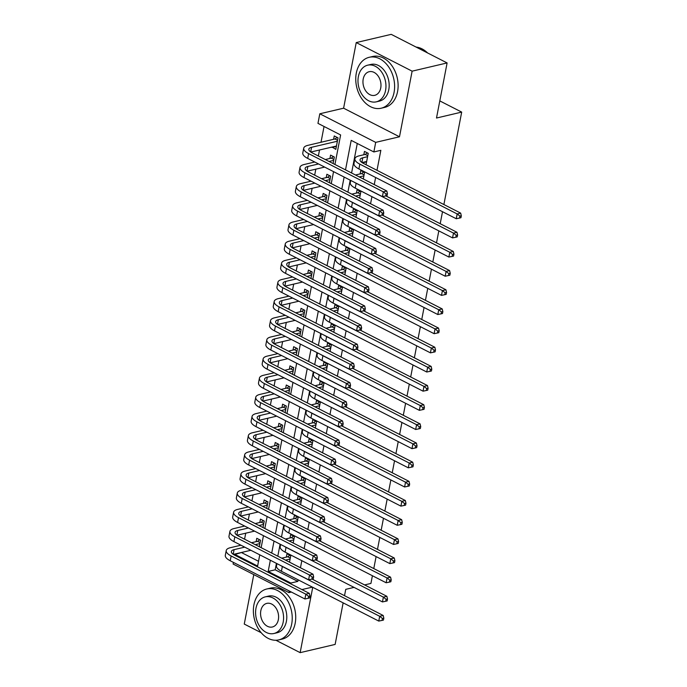 <?xml version="1.0" encoding="UTF-8"?>
<svg xmlns="http://www.w3.org/2000/svg" width="687" height="687" viewBox="0 0 687 687"><rect width="100%" height="100%" fill="white"/><g stroke="black" fill="none" stroke-linecap="round" stroke-linejoin="round"><path stroke-width="1.03" d="M334.938 164.476L340.623 134.953L317.961 123.368L319.807 113.784L375.695 142.372L373.857 151.956L351.194 140.363L345.509 169.887M343.603 108.194L399.49 136.782L412.123 71.165L447.108 62.938L391.221 34.35L356.235 42.577L343.603 108.194L319.807 113.784M253.786 574.607L244.263 624.062L261.197 632.727M289.304 590.992L288.995 592.623L233.108 564.027L233.417 562.404M234.799 555.233L234.954 554.452L257.608 566.045L259.763 554.83M242.039 552.348L234.954 554.452M324.049 126.477L321.009 142.261M319.515 149.998L318.364 156.001M315.822 169.157L314.672 175.159M312.138 188.324L310.979 194.318M308.446 207.483L307.295 213.477M304.762 226.641L303.602 232.635M301.069 245.8L299.91 251.794M297.377 264.959L296.226 270.953M293.692 284.117L292.533 290.112M290 303.276L288.849 309.27M286.307 322.435L285.157 328.429M282.623 341.594L281.464 347.588M278.931 360.752L277.78 366.755M275.238 379.911L274.087 385.914M271.554 399.07L270.395 405.072M267.861 418.228L266.711 424.231M264.177 437.396L263.018 443.39M260.485 456.554L259.325 462.549M256.792 475.713L255.641 481.707M253.108 494.872L251.949 500.866M249.415 514.031L248.256 520.025M245.723 533.189L244.572 539.183M412.123 71.165L356.235 42.577M275.916 640.258L300.15 652.65L312.731 587.299M343.139 602.86L335.136 644.423L300.15 652.65M366.042 164.717L368.241 153.33L364.462 151.398L363.818 154.747M363.303 178.989L364.548 172.489L360.769 170.556L360.125 173.914M359.61 198.148L360.864 191.647L357.085 189.715L356.441 193.073M355.918 217.307L357.171 210.806L353.393 208.874L352.749 212.231M352.233 236.465L353.479 229.965L349.709 228.032L349.056 231.39M348.541 255.624L349.795 249.123L346.016 247.191L345.372 250.549M344.848 274.783L346.102 268.282L342.324 266.358L341.679 269.708M341.164 293.942L342.409 287.449L338.639 285.517L337.987 288.866M337.472 313.1L338.725 306.608L334.947 304.676L334.303 308.025M333.779 332.259L335.033 325.767L331.254 323.835L330.61 327.184M330.095 351.418L331.34 344.926L327.57 342.993L326.926 346.342M326.402 370.576L327.656 364.084L323.878 362.152L323.233 365.501M322.71 389.735L323.963 383.243L320.185 381.311L319.541 384.66M319.026 408.894L320.279 402.402L316.501 400.469L315.857 403.827M315.333 428.061L316.587 421.56L312.808 419.628L312.164 422.986M311.649 447.22L312.894 440.719L309.124 438.787L308.472 442.145M307.956 466.379L309.21 459.878L305.432 457.946L304.788 461.303M304.264 485.537L305.517 479.037L301.739 477.104L301.095 480.462M300.58 504.696L301.825 498.195L298.055 496.263L297.402 499.621M296.887 523.855L298.141 517.354L294.362 515.43L293.718 518.779M293.194 543.013L294.448 536.521L290.67 534.589L290.026 537.938M259.3 546.723L260.553 540.222L256.775 538.29L256.131 541.648M262.984 527.556L264.237 521.064L260.459 519.132L259.815 522.481M266.676 508.397L267.93 501.905L264.151 499.973L263.507 503.322M270.369 489.238L271.614 482.746L267.844 480.814L267.2 484.163M274.053 470.08L275.307 463.588L271.528 461.655L270.884 465.005M277.746 450.921L278.999 444.429L275.221 442.497L274.577 445.846M281.438 431.762L282.683 425.27L278.913 423.338L278.261 426.687M285.122 412.604L286.376 406.111L282.597 404.179L281.953 407.528M288.815 393.445L290.069 386.944L286.29 385.012L285.646 388.37M292.507 374.286L293.753 367.785L289.983 365.853L289.33 369.211M296.191 355.127L297.445 348.627L293.667 346.695L293.023 350.052M299.884 335.969L301.138 329.468L297.359 327.536L296.715 330.894M303.568 316.81L304.822 310.309L301.043 308.377L300.399 311.735M307.261 297.651L308.515 291.151L304.736 289.218L304.092 292.576M310.953 278.484L312.199 271.992L308.429 270.06L307.785 273.409M314.637 259.325L315.891 252.833L312.113 250.901L311.469 254.25M318.33 240.167L319.584 233.674L315.805 231.742L315.161 235.091M322.023 221.008L323.268 214.516L319.498 212.584L318.845 215.933M325.707 201.849L326.96 195.357L323.182 193.425L322.538 196.774M329.399 182.69L330.653 176.198L326.875 174.266L326.231 177.615M333.092 163.532L334.337 157.031L330.567 155.107L329.915 158.457M241.944 552.803L258.527 561.288M332.113 147.044L335.814 149.371L338.03 137.872L334.251 135.94L333.607 139.298M276.423 563.349L275.178 569.806L297.84 581.4L298.141 579.837M300.459 567.771L301.825 560.678M304.152 548.612L305.517 541.519M307.836 529.454L309.202 522.36M311.529 510.295L312.894 503.202M315.221 491.136L316.587 484.043M318.905 471.978L320.271 464.876M322.598 452.819L323.963 445.717M326.282 433.66L327.656 426.558M329.975 414.501L331.34 407.4M333.667 395.343L335.033 388.241M337.351 376.184L338.725 369.082M341.044 357.025L342.409 349.923M344.737 337.867L346.102 330.765M348.421 318.699L349.786 311.606M352.113 299.541L353.479 292.447M355.806 280.382L357.171 273.289M359.49 261.223L360.855 254.13M363.183 242.064L364.548 234.971M366.867 222.906L368.241 215.804M370.559 203.747L371.925 196.645M374.252 184.588L375.617 177.486M377 170.324L380.847 150.307L373.857 151.956M357.274 143.471L351.589 172.995M350.215 180.166L347.905 192.154M346.523 199.324L344.213 211.313M342.83 218.483L340.52 230.471M339.146 237.642L336.836 249.639M335.454 256.801L333.143 268.797M331.761 275.959L329.451 287.956M328.077 295.118L325.767 307.115M324.384 314.277L322.074 326.273M320.692 333.435L318.39 345.432M317.008 352.603L314.698 364.591M313.315 371.761L311.005 383.75M309.631 390.92L307.321 402.908M305.938 410.079L303.628 422.067M302.246 429.238L299.936 441.226M298.562 448.396L296.252 460.384M294.869 467.555L292.559 479.543M291.176 486.714L288.866 498.71M287.492 505.872L285.182 517.869M283.8 525.031L281.49 537.028M280.107 544.19L277.806 556.187M289.51 562.172L290.756 555.68L286.986 553.748L286.342 557.097M447.108 62.938L436.503 118.027L461.69 112.101L439.8 100.903M461.69 112.101L443.888 204.537M442.514 211.708L440.204 223.704M438.821 230.866L436.511 242.863M435.129 250.025L432.819 262.022M431.445 269.184L429.135 281.181M427.752 288.342L425.442 300.339M424.059 307.501L421.758 319.498M420.375 326.668L418.065 338.657M416.683 345.827L414.373 357.815M412.999 364.986L410.689 376.974M409.306 384.145L406.996 396.133M405.613 403.303L403.303 415.292M401.929 422.462L399.619 434.45M398.237 441.621L395.927 453.609M394.544 460.779L392.234 472.776M390.86 479.938L388.55 491.935M387.167 499.097L384.857 511.094M383.475 518.256L381.165 530.252M379.791 537.414L377.481 549.411M376.098 556.573L373.788 568.57M372.406 575.74L370.928 583.426L364.599 584.912M399.49 136.782L375.695 142.372M297.84 581.4L290.841 583.04L290.687 583.821M312.379 587.127L301.937 589.575M291.391 592.057L288.995 592.623M354.045 587.394L345.741 589.343L344.522 595.689M261.146 547.668L263.456 535.671M264.839 528.509L267.149 516.512M268.523 509.35L270.833 497.354M272.215 490.183L274.525 478.195M275.908 471.024L278.218 459.036M279.592 451.866L281.902 439.878M283.284 432.707L285.594 420.719M286.977 413.548L289.287 401.56M290.661 394.39L292.971 382.401M294.354 375.231L296.664 363.243M298.046 356.072L300.348 344.075M301.73 336.913L304.04 324.917M305.423 317.755L307.733 305.758M309.107 298.596L311.417 286.599M312.8 279.437L315.11 267.441M316.492 260.27L318.802 248.282M320.176 241.111L322.486 229.123M323.869 221.953L326.179 209.964M327.562 202.794L329.872 190.806M331.246 183.635L333.556 171.647M270.343 560.24L268.179 571.447L290.841 583.04M344.127 177.057L341.825 189.045M340.443 196.216L338.133 208.204M336.75 215.375L334.44 227.363M333.066 234.533L330.756 246.521M329.374 253.692L327.064 265.68M325.681 272.851L323.371 284.839M321.997 292.009L319.687 304.006M318.304 311.168L315.994 323.165M314.612 330.327L312.302 342.324M310.928 349.485L308.618 361.482M307.235 368.644L304.925 380.641M303.542 387.803L301.241 399.8M299.858 406.97L297.548 418.958M296.166 426.129L293.856 438.117M292.482 445.288L290.172 457.276M288.789 464.446L286.479 476.434M285.096 483.605L282.786 495.593M281.412 502.764L279.102 514.752M277.72 521.922L275.41 533.911M274.027 541.081L271.717 553.078M275.178 569.806L268.179 571.447M336.381 146.417L332.036 147.439M366.592 161.874L362.453 162.845M290.112 559.029L285.491 560.12M281.713 558.188L287.741 556.771L289.897 555.233M312.078 579.089L383.191 615.475L383.827 618.163L382.427 618.489L382.058 620.404L383.458 620.078L383.827 618.163M382.058 620.404L378.769 621.082L281.421 571.283A15.689 5.659 -169.1 0 1 276.509 565.848L276.938 563.615M378.769 621.082L379.696 616.299L282.34 566.492A15.689 5.659 -169.1 0 1 280.571 565.478M382.427 618.489L379.696 616.299L383.191 615.475M290.3 558.076L287.741 556.771M308.205 598.291L309.605 597.965L309.974 596.05L308.575 596.376L308.205 598.291L304.916 598.978L305.835 594.186L231.141 555.972A15.689 5.659 -169.1 0 1 226.229 550.545A15.689 5.659 -169.1 0 1 230.308 547.711L240.957 545.212M251.502 542.73L257.539 541.313L259.686 539.784M250.858 550.278L233.34 554.392M259.901 543.572L255.281 544.662M244.735 547.144L234.087 549.643A10.46 3.77 10.9 0 0 231.364 551.532A10.46 3.77 10.9 0 0 234.636 555.156L309.33 593.362L309.974 596.05M304.916 598.978L230.222 560.764A15.689 5.659 -169.1 0 1 225.31 555.328L226.229 550.545M308.575 596.376L305.835 594.186L309.33 593.362M260.09 542.618L257.539 541.313M253.924 604.775A26.149 18.996 -103.2 0 0 259.574 630.64A26.149 18.996 -103.2 0 0 278.785 639.889A26.149 18.996 -103.2 0 0 291.683 624.097A26.149 18.996 -103.2 0 0 286.032 598.231A26.149 18.996 -103.2 0 0 266.822 588.982A26.149 18.996 -103.2 0 0 253.924 604.775M278.785 639.889L282.28 639.065A26.149 18.996 -103.2 0 0 295.178 623.272A26.149 18.996 -103.2 0 0 289.528 597.407A26.149 18.996 -103.2 0 0 270.317 588.158L266.822 588.982M265.276 596.866L268.497 596.11A18.824 13.68 76.8 0 1 282.331 602.765A18.824 13.68 76.8 0 1 286.393 621.392A18.824 13.68 76.8 0 1 277.11 632.761L273.89 633.517A18.824 13.68 -103.2 0 0 283.181 622.147A18.824 13.68 -103.2 0 0 279.111 603.521A18.824 13.68 -103.2 0 0 265.276 596.866A18.824 13.68 -103.2 0 0 255.985 608.235A18.824 13.68 -103.2 0 0 260.055 626.853A18.824 13.68 -103.2 0 0 273.89 633.517M278.347 619.674A12.134 8.811 -103.2 0 0 275.719 607.669A12.134 8.811 -103.2 0 0 266.805 603.384A12.134 8.811 -103.2 0 0 260.82 610.709A12.134 8.811 -103.2 0 0 263.447 622.705A12.134 8.811 -103.2 0 0 272.361 626.999A12.134 8.811 -103.2 0 0 278.347 619.674M356.304 73.105A26.149 18.996 -103.2 0 0 361.955 98.962A26.149 18.996 -103.2 0 0 381.165 108.22A26.149 18.996 -103.2 0 0 394.063 92.419A26.149 18.996 -103.2 0 0 388.413 66.562A26.149 18.996 -103.2 0 0 369.202 57.304A26.149 18.996 -103.2 0 0 356.304 73.105M381.165 108.22L384.668 107.395A26.149 18.996 -103.2 0 0 397.567 91.594A26.149 18.996 -103.2 0 0 391.916 65.737A26.149 18.996 -103.2 0 0 372.697 56.48L369.202 57.304M367.657 65.188L370.877 64.432A18.824 13.68 76.8 0 1 384.711 71.096A18.824 13.68 76.8 0 1 388.782 89.714A18.824 13.68 76.8 0 1 379.49 101.092L376.278 101.848A18.824 13.68 -103.2 0 0 385.562 90.469A18.824 13.68 -103.2 0 0 381.491 71.852A18.824 13.68 -103.2 0 0 367.657 65.188A18.824 13.68 -103.2 0 0 358.374 76.566A18.824 13.68 -103.2 0 0 362.444 95.184A18.824 13.68 -103.2 0 0 376.278 101.848M380.727 87.996A12.134 8.811 -103.2 0 0 378.108 75.999A12.134 8.811 -103.2 0 0 369.194 71.706A12.134 8.811 -103.2 0 0 363.208 79.039A12.134 8.811 -103.2 0 0 365.827 91.036A12.134 8.811 -103.2 0 0 374.741 95.33A12.134 8.811 -103.2 0 0 380.727 87.996M427.58 52.951A26.149 18.996 -103.2 0 0 416.099 47.077M293.804 539.87L289.175 540.961M285.406 539.029L291.434 537.612L293.589 536.075M315.762 559.931L386.884 596.316L387.52 599.004L386.12 599.33L385.75 601.245L387.15 600.919L387.52 599.004M385.75 601.245L382.461 601.924L285.114 552.125A15.689 5.659 -169.1 0 1 280.202 546.689L280.631 544.456M382.461 601.924L383.38 597.132L286.032 547.333A15.689 5.659 -169.1 0 1 284.263 546.32M386.12 599.33L383.38 597.132L386.884 596.316M293.984 538.917L291.434 537.612M297.497 520.712L292.868 521.802M289.09 519.87L295.127 518.445L297.273 516.916M319.455 540.772L390.568 577.157L391.212 579.845L389.812 580.172L389.443 582.087L390.843 581.76L391.212 579.845M389.443 582.087L386.154 582.765L288.798 532.966A15.689 5.659 -169.1 0 1 283.886 527.53L284.315 525.297M386.154 582.765L387.073 577.973L289.725 528.174A15.689 5.659 -169.1 0 1 287.956 527.161M389.812 580.172L387.073 577.973L390.568 577.157M297.677 519.75L295.127 518.445M301.181 501.553L296.561 502.635M292.782 500.703L298.811 499.286L300.966 497.757M323.148 521.613L394.261 557.999L394.896 560.686L393.496 561.013L393.127 562.928L394.527 562.601L394.896 560.686M393.127 562.928L389.838 563.606L292.49 513.807A15.689 5.659 -169.1 0 1 287.578 508.371L288.008 506.139M389.838 563.606L390.766 558.814L293.409 509.015A15.689 5.659 -169.1 0 1 291.64 508.002M393.496 561.013L390.766 558.814L394.261 557.999M301.37 500.591L298.811 499.286M304.873 482.394L300.245 483.476M296.466 481.544L302.503 480.127L304.65 478.599M326.832 502.455L397.953 538.831L398.589 541.528L397.189 541.854L396.82 543.769L398.22 543.443L398.589 541.528M396.82 543.769L393.531 544.447L296.174 494.649A15.689 5.659 -169.1 0 1 291.271 489.213L291.7 486.98M393.531 544.447L394.45 539.656L297.102 489.857A15.689 5.659 -169.1 0 1 295.333 488.835M397.189 541.854L394.45 539.656L397.953 538.831M305.054 481.432L302.503 480.127M311.889 579.132L313.289 578.806L313.658 576.891L312.259 577.217L311.889 579.132L308.6 579.811L309.528 575.028L234.834 536.813A15.689 5.659 -169.1 0 1 229.922 531.377A15.689 5.659 -169.1 0 1 234.001 528.552L244.649 526.053M255.195 523.571L261.223 522.154L263.379 520.626M254.551 531.12L237.032 535.233M263.593 524.413L258.965 525.503M248.419 527.985L237.771 530.484A10.46 3.77 10.9 0 0 235.057 532.373A10.46 3.77 10.9 0 0 238.329 535.989L313.023 574.203L313.658 576.891M308.6 579.811L233.906 541.605A15.689 5.659 -169.1 0 1 228.994 536.169L229.922 531.377M312.259 577.217L309.528 575.028L313.023 574.203M263.774 523.46L261.223 522.154M315.582 559.974L316.982 559.647L317.351 557.732L315.951 558.059L315.582 559.974L312.293 560.652L313.212 555.869L238.518 517.654A15.689 5.659 -169.1 0 1 233.606 512.219A15.689 5.659 -169.1 0 1 237.685 509.393L248.333 506.894M258.879 504.413L264.916 502.996L267.063 501.458M258.235 511.952L240.716 516.074M267.286 505.254L262.657 506.345M252.112 508.827L241.463 511.326A10.46 3.77 10.9 0 0 238.741 513.215A10.46 3.77 10.9 0 0 242.022 516.83L316.716 555.044L317.351 557.732M312.293 560.652L237.599 522.446A15.689 5.659 -169.1 0 1 232.687 517.01L233.606 512.219M315.951 558.059L313.212 555.869L316.716 555.044M267.466 504.301L264.916 502.996M319.275 540.815L320.674 540.489L321.044 538.574L319.644 538.9L319.275 540.815L315.986 541.493L316.905 536.71L242.21 498.496A15.689 5.659 -169.1 0 1 237.298 493.06A15.689 5.659 -169.1 0 1 241.377 490.235L252.026 487.736M262.571 485.254L268.6 483.837L270.755 482.3M261.927 492.794L244.409 496.916M270.97 486.095L266.35 487.186M255.804 489.659L245.156 492.167A10.46 3.77 10.9 0 0 242.434 494.047A10.46 3.77 10.9 0 0 245.706 497.671L320.4 535.886L321.044 538.574M315.986 541.493L241.292 503.288A15.689 5.659 -169.1 0 1 236.38 497.852L237.298 493.06M319.644 538.9L316.905 536.71L320.4 535.886M271.159 485.142L268.6 483.837M322.959 521.656L324.358 521.33L324.728 519.415L323.328 519.741L322.959 521.656L319.67 522.335L320.597 517.543L245.903 479.337A15.689 5.659 -169.1 0 1 240.991 473.901A15.689 5.659 -169.1 0 1 245.07 471.076L255.71 468.568M266.264 466.095L272.292 464.678L274.448 463.141M265.611 473.635L248.093 477.757M274.663 466.937L270.034 468.027M259.488 470.501L248.84 473.008A10.46 3.77 10.9 0 0 246.126 474.889A10.46 3.77 10.9 0 0 249.398 478.513L324.092 516.727L324.728 519.415M319.67 522.335L244.976 484.129A15.689 5.659 -169.1 0 1 240.064 478.693L240.991 473.901M323.328 519.741L320.597 517.543L324.092 516.727M274.843 465.984L272.292 464.678M308.557 463.236L303.937 464.318M300.159 462.385L306.196 460.968L308.343 459.44M330.524 483.296L401.637 519.673L402.281 522.36L400.882 522.695L400.512 524.61L401.912 524.284L402.281 522.36M400.512 524.61L397.223 525.289L299.867 475.49A15.689 5.659 -169.1 0 1 294.955 470.054L295.384 467.821M397.223 525.289L398.142 520.497L300.794 470.698A15.689 5.659 -169.1 0 1 299.017 469.676M400.882 522.695L398.142 520.497L401.637 519.673M308.746 462.274L306.196 460.968M326.651 502.498L328.051 502.171L328.42 500.256L327.021 500.583L326.651 502.498L323.362 503.176L324.281 498.384L249.587 460.178A15.689 5.659 -169.1 0 1 244.675 454.742A15.689 5.659 -169.1 0 1 248.754 451.917L259.403 449.41M269.948 446.936L275.985 445.519L278.132 443.982M269.304 454.476L251.785 458.598M278.355 447.778L273.727 448.869M263.181 451.342L252.533 453.849A10.46 3.77 10.9 0 0 249.81 455.73A10.46 3.77 10.9 0 0 253.091 459.354L327.785 497.568L328.42 500.256M323.362 503.176L248.668 464.97A15.689 5.659 -169.1 0 1 243.756 459.534L244.675 454.742M327.021 500.583L324.281 498.384L327.785 497.568M278.536 446.825L275.985 445.519M312.25 444.077L307.621 445.159M303.852 443.227L309.88 441.81L312.035 440.281M334.217 464.137L405.33 500.514L405.965 503.202L404.566 503.537L404.196 505.452L405.596 505.117L405.965 503.202M404.196 505.452L400.907 506.13L303.56 456.331A15.689 5.659 -169.1 0 1 298.647 450.895L299.077 448.663M400.907 506.13L401.835 501.338L304.478 451.539A15.689 5.659 -169.1 0 1 302.709 450.517M404.566 503.537L401.835 501.338L405.33 500.514M312.439 443.115L309.88 441.81M330.344 483.339L331.744 483.013L332.113 481.098L330.713 481.424L330.344 483.339L327.055 484.017L327.974 479.225L253.28 441.02A15.689 5.659 -169.1 0 1 248.368 435.584A15.689 5.659 -169.1 0 1 252.447 432.758L263.095 430.251M273.641 427.778L279.669 426.361L281.825 424.824M272.997 435.318L255.478 439.44M282.039 428.619L277.419 429.71M266.865 432.183L256.225 434.691A10.46 3.77 10.9 0 0 253.503 436.571A10.46 3.77 10.9 0 0 256.775 440.195L331.469 478.41L332.113 481.098M327.055 484.017L252.352 445.811A15.689 5.659 -169.1 0 1 247.449 440.376L248.368 435.584M330.713 481.424L327.974 479.225L331.469 478.41M282.228 427.666L279.669 426.361M315.943 424.918L311.314 426M307.536 424.068L313.573 422.651L315.719 421.122M337.901 444.978L409.023 481.355L409.658 484.043L408.258 484.378L407.889 486.293L409.289 485.958L409.658 484.043M407.889 486.293L404.6 486.971L307.244 437.172A15.689 5.659 -169.1 0 1 302.34 431.737L302.769 429.504M404.6 486.971L405.519 482.18L308.171 432.381A15.689 5.659 -169.1 0 1 306.402 431.359M408.258 484.378L405.519 482.18L409.023 481.355M316.123 423.956L313.573 422.651M334.028 464.18L335.428 463.854L335.797 461.93L334.397 462.265L334.028 464.18L330.739 464.859L331.666 460.067L256.972 421.861A15.689 5.659 -169.1 0 1 252.06 416.425A15.689 5.659 -169.1 0 1 256.131 413.6L266.779 411.092M277.325 408.619L283.362 407.193L285.509 405.665M276.681 416.159L259.162 420.281M285.732 409.461L281.103 410.551M270.558 413.024L259.909 415.532A10.46 3.77 10.9 0 0 257.196 417.413A10.46 3.77 10.9 0 0 260.467 421.037L335.162 459.242L335.797 461.93M330.739 464.859L256.045 426.653A15.689 5.659 -169.1 0 1 251.133 421.217L252.06 416.425M334.397 462.265L331.666 460.067L335.162 459.242M285.912 408.507L283.362 407.193M319.627 405.751L315.007 406.841M311.228 404.909L317.265 403.492L319.412 401.964M341.594 425.82L412.707 462.196L413.351 464.884L411.951 465.211L411.582 467.134L412.981 466.799L413.351 464.884M411.582 467.134L408.284 467.813L310.936 418.014A15.689 5.659 -169.1 0 1 306.024 412.578L306.454 410.345M408.284 467.813L409.212 463.021L311.855 413.222A15.689 5.659 -169.1 0 1 310.086 412.2M411.951 465.211L409.212 463.021L412.707 462.196M319.816 404.798L317.265 403.492M337.721 445.021L339.12 444.695L339.49 442.772L338.09 443.106L337.721 445.021L334.432 445.7L335.35 440.908L260.656 402.702A15.689 5.659 -169.1 0 1 255.744 397.266A15.689 5.659 -169.1 0 1 259.823 394.441L270.472 391.933M281.017 389.46L287.054 388.035L289.201 386.506M280.373 397L262.855 401.114M289.416 390.302L284.796 391.384M274.25 393.866L263.602 396.373A10.46 3.77 10.9 0 0 260.88 398.254A10.46 3.77 10.9 0 0 264.16 401.878L338.854 440.084L339.49 442.772M334.432 445.7L259.738 407.485A15.689 5.659 -169.1 0 1 254.825 402.058L255.744 397.266M338.09 443.106L335.35 440.908L338.854 440.084M289.605 389.34L287.054 388.035M323.319 386.592L318.691 387.683M314.921 385.75L320.949 384.334L323.105 382.805M345.278 406.661L416.399 443.038L417.035 445.726L415.635 446.052L415.266 447.976L416.666 447.641L417.035 445.726M415.266 447.976L411.977 448.654L314.629 398.846A15.689 5.659 -169.1 0 1 309.717 393.419L310.146 391.186M411.977 448.654L412.904 443.862L315.548 394.063A15.689 5.659 -169.1 0 1 313.779 393.041M415.635 446.052L412.904 443.862L416.399 443.038M323.5 385.639L320.949 384.334M327.012 367.433L322.383 368.524M318.605 366.592L324.642 365.175L326.789 363.638M348.97 387.502L420.092 423.879L420.727 426.567L419.328 426.893L418.958 428.808L420.358 428.482L420.727 426.567M418.958 428.808L415.669 429.495L318.313 379.688A15.689 5.659 -169.1 0 1 313.401 374.26L313.839 372.028M415.669 429.495L416.588 424.703L319.24 374.904A15.689 5.659 -169.1 0 1 317.471 373.883M419.328 426.893L416.588 424.703L420.092 423.879M327.192 366.48L324.642 365.175M330.696 348.275L326.076 349.365M322.297 347.433L328.326 346.016L330.481 344.479M352.663 368.344L423.776 404.72L424.411 407.408L423.012 407.735L422.651 409.65L424.042 409.323L424.411 407.408M422.651 409.65L419.353 410.328L322.005 360.529A15.689 5.659 -169.1 0 1 317.093 355.102L317.523 352.86M419.353 410.328L420.281 405.545L322.924 355.746A15.689 5.659 -169.1 0 1 321.155 354.724M423.012 407.735L420.281 405.545L423.776 404.72M330.885 347.321L328.326 346.016M334.389 329.116L329.76 330.207M325.99 328.274L332.019 326.857L334.174 325.32M356.347 349.176L427.469 385.562L428.104 388.249L426.704 388.576L426.335 390.491L427.735 390.164L428.104 388.249M426.335 390.491L423.046 391.169L325.698 341.37A15.689 5.659 -169.1 0 1 320.786 335.934L321.215 333.702M423.046 391.169L423.965 386.386L326.617 336.578A15.689 5.659 -169.1 0 1 324.848 335.565M426.704 388.576L423.965 386.386L427.469 385.562M334.569 328.163L332.019 326.857M338.081 309.957L333.453 311.048M329.674 309.116L335.711 307.699L337.858 306.162M360.04 330.018L431.153 366.403L431.797 369.091L430.397 369.417L430.028 371.332L431.427 371.006L431.797 369.091M430.028 371.332L426.739 372.01L329.382 322.212A15.689 5.659 -169.1 0 1 324.47 316.776L324.899 314.543M426.739 372.01L427.658 367.227L330.31 317.42A15.689 5.659 -169.1 0 1 328.541 316.406M430.397 369.417L427.658 367.227L431.153 366.403M338.262 309.004L335.711 307.699M341.765 290.799L337.145 291.889M333.367 289.957L339.395 288.531L341.551 287.003M363.732 310.859L434.845 347.244L435.481 349.932L434.081 350.258L433.712 352.173L435.111 351.847L435.481 349.932M433.712 352.173L430.423 352.852L333.075 303.053A15.689 5.659 -169.1 0 1 328.163 297.617L328.592 295.384M430.423 352.852L431.35 348.06L333.994 298.261A15.689 5.659 -169.1 0 1 332.225 297.248M434.081 350.258L431.35 348.06L434.845 347.244M341.954 289.845L339.395 288.531M345.458 271.64L340.829 272.722M337.051 270.798L343.088 269.373L345.235 267.844M367.416 291.7L438.538 328.085L439.173 330.773L437.774 331.1L437.404 333.015L438.804 332.688L439.173 330.773M437.404 333.015L434.115 333.693L336.759 283.894A15.689 5.659 -169.1 0 1 331.855 278.458L332.285 276.226M434.115 333.693L435.034 328.901L337.686 279.102A15.689 5.659 -169.1 0 1 335.917 278.089M437.774 331.1L435.034 328.901L438.538 328.085M345.638 270.678L343.088 269.373M349.142 252.481L344.522 253.563M340.743 251.631L346.78 250.214L348.927 248.685M371.109 272.541L442.222 308.927L442.866 311.615L441.466 311.941L441.097 313.856L442.497 313.53L442.866 311.615M441.097 313.856L437.808 314.534L340.451 264.735A15.689 5.659 -169.1 0 1 335.539 259.3L335.969 257.067M437.808 314.534L438.727 309.743L341.379 259.944A15.689 5.659 -169.1 0 1 339.61 258.922M441.466 311.941L438.727 309.743L442.222 308.927M349.331 251.519L346.78 250.214M352.835 233.322L348.206 234.404M344.436 232.472L350.464 231.055L352.62 229.527M374.801 253.383L445.915 289.759L446.55 292.447L445.15 292.782L444.781 294.697L446.181 294.371L446.55 292.447M444.781 294.697L441.492 295.376L344.144 245.577A15.689 5.659 -169.1 0 1 339.232 240.141L339.661 237.908M441.492 295.376L442.419 290.584L345.063 240.785A15.689 5.659 -169.1 0 1 343.294 239.763M445.15 292.782L442.419 290.584L445.915 289.759M353.024 232.361L350.464 231.055M356.527 214.164L351.899 215.246M348.12 213.314L354.157 211.897L356.304 210.368M378.485 234.224L449.607 270.601L450.243 273.289L448.843 273.624L448.474 275.539L449.873 275.212L450.243 273.289M448.474 275.539L445.185 276.217L347.828 226.418A15.689 5.659 -169.1 0 1 342.925 220.982L343.354 218.749M445.185 276.217L446.103 271.425L348.756 221.626A15.689 5.659 -169.1 0 1 346.987 220.604M448.843 273.624L446.103 271.425L449.607 270.601M356.708 213.202L354.157 211.897M360.211 195.005L355.591 196.087M351.813 194.155L357.85 192.738L359.997 191.209M382.178 215.065L453.291 251.442L453.935 254.13L452.535 254.465L452.166 256.38L453.566 256.045L453.935 254.13M452.166 256.38L448.877 257.058L351.521 207.259A15.689 5.659 -169.1 0 1 346.609 201.823L347.038 199.591M448.877 257.058L449.796 252.266L352.44 202.467A15.689 5.659 -169.1 0 1 350.671 201.446M452.535 254.465L449.796 252.266L453.291 251.442M360.4 194.043L357.85 192.738M363.904 175.846L359.275 176.928M355.505 174.996L361.534 173.579L363.689 172.051M385.862 195.907L456.984 232.283L457.619 234.971L456.22 235.306L455.85 237.221L457.25 236.886L457.619 234.971M455.85 237.221L452.561 237.9L355.213 188.101A15.689 5.659 -169.1 0 1 350.301 182.665L350.731 180.432M452.561 237.9L453.489 233.108L356.132 183.309A15.689 5.659 -169.1 0 1 354.363 182.287M456.22 235.306L453.489 233.108L456.984 232.283M364.084 174.884L361.534 173.579M341.413 425.863L342.804 425.528L343.174 423.613L341.774 423.948L341.413 425.863L338.116 426.541L339.043 421.749L264.349 383.544A15.689 5.659 -169.1 0 1 259.437 378.108A15.689 5.659 -169.1 0 1 263.516 375.274L274.165 372.775M284.71 370.293L290.738 368.876L292.894 367.347M284.066 377.841L266.547 381.955M293.109 371.143L288.48 372.225M277.934 374.707L267.295 377.206A10.46 3.77 10.9 0 0 264.572 379.095A10.46 3.77 10.9 0 0 267.844 382.719L342.538 420.925L343.174 423.613M338.116 426.541L263.422 388.327A15.689 5.659 -169.1 0 1 258.518 382.899L259.437 378.108M341.774 423.948L339.043 421.749L342.538 420.925M293.297 370.181L290.738 368.876M345.097 406.704L346.497 406.369L346.866 404.454L345.467 404.789L345.097 406.704L341.808 407.382L342.727 402.591L268.033 364.385A15.689 5.659 -169.1 0 1 263.13 358.949A15.689 5.659 -169.1 0 1 267.2 356.115L277.849 353.616M288.394 351.134L294.431 349.717L296.578 348.189M287.75 358.683L270.231 362.796M296.801 351.984L292.173 353.066M281.627 355.548L270.979 358.047A10.46 3.77 10.9 0 0 268.265 359.936A10.46 3.77 10.9 0 0 271.537 363.56L346.231 401.766L346.866 404.454M341.808 407.382L267.114 369.168A15.689 5.659 -169.1 0 1 262.202 363.741L263.13 358.949M345.467 404.789L342.727 402.591L346.231 401.766M296.982 351.023L294.431 349.717M348.79 387.545L350.19 387.21L350.559 385.295L349.159 385.622L348.79 387.545L345.501 388.224L346.42 383.432L271.726 345.218A15.689 5.659 -169.1 0 1 266.814 339.79A15.689 5.659 -169.1 0 1 270.893 336.956L281.541 334.457M292.087 331.976L298.124 330.559L300.271 329.03M291.443 339.524L273.924 343.637M300.485 332.826L295.865 333.908M285.32 336.39L274.671 338.889A10.46 3.77 10.9 0 0 271.949 340.778A10.46 3.77 10.9 0 0 275.221 344.402L349.923 382.607L350.559 385.295M345.501 388.224L270.807 350.009A15.689 5.659 -169.1 0 1 265.895 344.573L266.814 339.79M349.159 385.622L346.42 383.432L349.923 382.607M300.674 331.864L298.124 330.559M352.474 368.387L353.874 368.052L354.243 366.137L352.843 366.463L352.474 368.387L349.185 369.065L350.112 364.273L275.418 326.059A15.689 5.659 -169.1 0 1 270.506 320.631A15.689 5.659 -169.1 0 1 274.585 317.798L285.234 315.299M295.779 312.817L301.808 311.4L303.963 309.871M295.135 320.365L277.617 324.479M304.178 313.667L299.549 314.749M289.004 317.231L278.355 319.73A10.46 3.77 10.9 0 0 275.642 321.619A10.46 3.77 10.9 0 0 278.913 325.243L353.607 363.449L354.243 366.137M349.185 369.065L274.491 330.851A15.689 5.659 -169.1 0 1 269.579 325.415L270.506 320.631M352.843 366.463L350.112 364.273L353.607 363.449M304.358 312.705L301.808 311.4M356.167 349.219L357.566 348.893L357.936 346.978L356.536 347.304L356.167 349.219L352.878 349.906L353.796 345.114L279.102 306.9A15.689 5.659 -169.1 0 1 274.199 301.473A15.689 5.659 -169.1 0 1 278.269 298.639L288.918 296.14M299.463 293.658L305.5 292.241L307.647 290.713M298.819 301.207L281.301 305.32M307.87 294.5L303.242 295.59M292.696 298.072L282.048 300.571A10.46 3.77 10.9 0 0 279.334 302.46A10.46 3.77 10.9 0 0 282.606 306.084L357.3 344.29L357.936 346.978M352.878 349.906L278.183 311.692A15.689 5.659 -169.1 0 1 273.271 306.256L274.199 301.473M356.536 347.304L353.796 345.114L357.3 344.29M308.051 293.547L305.5 292.241M359.859 330.061L361.259 329.734L361.628 327.819L360.228 328.146L359.859 330.061L356.57 330.739L357.489 325.956L282.795 287.741A15.689 5.659 -169.1 0 1 277.883 282.305A15.689 5.659 -169.1 0 1 281.962 279.48L292.61 276.981M303.156 274.499L309.184 273.082L311.34 271.554M302.512 282.039L284.993 286.161M311.555 275.341L306.934 276.432M296.389 278.913L285.74 281.412A10.46 3.77 10.9 0 0 283.018 283.302A10.46 3.77 10.9 0 0 286.29 286.917L360.984 325.131L361.628 327.819M356.57 330.739L281.876 292.533A15.689 5.659 -169.1 0 1 276.964 287.097L277.883 282.305M360.228 328.146L357.489 325.956L360.984 325.131M311.743 274.388L309.184 273.082M363.543 310.902L364.943 310.576L365.312 308.661L363.912 308.987L363.543 310.902L360.254 311.58L361.182 306.797L286.488 268.583A15.689 5.659 -169.1 0 1 281.576 263.147A15.689 5.659 -169.1 0 1 285.655 260.321L296.295 257.823M306.849 255.341L312.877 253.924L315.032 252.387M306.204 262.881L288.686 267.003M315.247 256.182L310.618 257.273M300.073 259.755L289.425 262.254A10.46 3.77 10.9 0 0 286.711 264.143A10.46 3.77 10.9 0 0 289.983 267.758L364.677 305.973L365.312 308.661M360.254 311.58L285.56 273.374A15.689 5.659 -169.1 0 1 280.648 267.939L281.576 263.147M363.912 308.987L361.182 306.797L364.677 305.973M315.427 255.229L312.877 253.924M367.236 291.743L368.636 291.417L369.005 289.502L367.605 289.828L367.236 291.743L363.947 292.422L364.866 287.638L290.172 249.424A15.689 5.659 -169.1 0 1 285.26 243.988A15.689 5.659 -169.1 0 1 289.339 241.163L299.987 238.664M310.533 236.182L316.57 234.765L318.716 233.228M309.889 243.722L292.37 247.844M318.94 237.024L314.311 238.114M303.766 240.587L293.117 243.095A10.46 3.77 10.9 0 0 290.395 244.976A10.46 3.77 10.9 0 0 293.675 248.6L368.369 286.814L369.005 289.502M363.947 292.422L289.253 254.216A15.689 5.659 -169.1 0 1 284.341 248.78L285.26 243.988M367.605 289.828L364.866 287.638L368.369 286.814M319.12 236.07L316.57 234.765M370.928 272.584L372.328 272.258L372.697 270.343L371.298 270.669L370.928 272.584L367.639 273.263L368.558 268.471L293.864 230.265A15.689 5.659 -169.1 0 1 288.952 224.829A15.689 5.659 -169.1 0 1 293.031 222.004L303.68 219.496M314.225 217.023L320.254 215.606L322.409 214.069M313.581 224.563L296.063 228.685M322.624 217.865L318.004 218.955M307.45 221.429L296.81 223.936A10.46 3.77 10.9 0 0 294.088 225.817A10.46 3.77 10.9 0 0 297.359 229.441L372.053 267.655L372.697 270.343M367.639 273.263L292.937 235.057A15.689 5.659 -169.1 0 1 288.033 229.621L288.952 224.829M371.298 270.669L368.558 268.471L372.053 267.655M322.813 216.912L320.254 215.606M374.613 253.426L376.012 253.099L376.382 251.184L374.982 251.511L374.613 253.426L371.323 254.104L372.251 249.312L297.557 211.107A15.689 5.659 -169.1 0 1 292.645 205.671A15.689 5.659 -169.1 0 1 296.724 202.845L307.364 200.338M317.909 197.865L323.946 196.448L326.093 194.91M317.265 205.404L299.747 209.526M326.316 198.706L321.688 199.797M311.142 202.27L300.494 204.778A10.46 3.77 10.9 0 0 297.78 206.658A10.46 3.77 10.9 0 0 301.052 210.282L375.746 248.496L376.382 251.184M371.323 254.104L296.629 215.898A15.689 5.659 -169.1 0 1 291.717 210.462L292.645 205.671M374.982 251.511L372.251 249.312L375.746 248.496M326.497 197.753L323.946 196.448M378.305 234.267L379.705 233.941L380.074 232.026L378.674 232.352L378.305 234.267L375.016 234.945L375.935 230.154L301.241 191.948A15.689 5.659 -169.1 0 1 296.329 186.512A15.689 5.659 -169.1 0 1 300.408 183.687L311.056 181.179M321.602 178.706L327.639 177.289L329.786 175.752M320.958 186.246L303.439 190.368M330 179.547L325.38 180.638M314.835 183.111L304.186 185.619A10.46 3.77 10.9 0 0 301.464 187.499A10.46 3.77 10.9 0 0 304.745 191.123L379.439 229.338L380.074 232.026M375.016 234.945L300.322 196.74A15.689 5.659 -169.1 0 1 295.41 191.304L296.329 186.512M378.674 232.352L375.935 230.154L379.439 229.338M330.189 178.594L327.639 177.289M381.998 215.108L383.398 214.782L383.758 212.858L382.367 213.193L381.998 215.108L378.7 215.787L379.628 210.995L304.934 172.789A15.689 5.659 -169.1 0 1 300.021 167.353A15.689 5.659 -169.1 0 1 304.101 164.528L314.749 162.02M325.295 159.547L331.323 158.122L333.478 156.593M324.65 167.087L307.132 171.2M333.693 160.389L329.064 161.479M318.519 163.953L307.879 166.46A10.46 3.77 10.9 0 0 305.157 168.341A10.46 3.77 10.9 0 0 308.429 171.965L383.123 210.17L383.758 212.858M378.7 215.787L304.006 177.572A15.689 5.659 -169.1 0 1 299.103 172.145L300.021 167.353M382.367 213.193L379.628 210.995L383.123 210.17M333.882 159.427L331.323 158.122M367.597 156.679L362.762 157.821A10.46 3.77 10.9 0 0 360.048 159.702A10.46 3.77 10.9 0 0 363.32 163.326L460.676 213.125L461.312 215.812L459.912 216.139L459.543 218.062L460.943 217.727L461.312 215.812M366.669 161.471L362.023 162.561M459.543 218.062L456.254 218.741L457.173 213.949L359.825 164.15A15.689 5.659 -169.1 0 1 354.913 158.714A15.689 5.659 -169.1 0 1 358.992 155.889L365.226 154.42L367.373 152.892M456.254 218.741L358.897 168.933A15.689 5.659 -169.1 0 1 353.985 163.506L354.913 158.714M459.912 216.139L457.173 213.949L460.676 213.125M367.777 155.726L365.226 154.42M385.682 195.95L387.082 195.623L387.451 193.7L386.051 194.035L385.682 195.95L382.393 196.628L383.312 191.836L308.618 153.63A15.689 5.659 -169.1 0 1 303.714 148.194A15.689 5.659 -169.1 0 1 307.785 145.369L335.016 138.963L337.162 137.434M336.458 146.022L310.816 152.042M337.386 141.23L311.563 147.293A10.46 3.77 10.9 0 0 308.849 149.182A10.46 3.77 10.9 0 0 312.121 152.806L386.815 191.012L387.451 193.7M382.393 196.628L307.699 158.414A15.689 5.659 -169.1 0 1 302.787 152.986L303.714 148.194M386.051 194.035L383.312 191.836L386.815 191.012M337.566 140.268L335.016 138.963M281.421 571.283L282.34 566.492M233.194 554.289L234.087 549.643M230.222 560.764L231.141 555.972M285.114 552.125L286.032 547.333M288.798 532.966L289.725 528.174M292.49 513.807L293.409 509.015M296.174 494.649L297.102 489.857M236.878 535.13L237.771 530.484M233.906 541.605L234.834 536.813M240.57 515.971L241.463 511.326M237.599 522.446L238.518 517.654M244.254 496.813L245.156 492.167M241.292 503.288L242.21 498.496M247.947 477.654L248.84 473.008M244.976 484.129L245.903 479.337M299.867 475.49L300.794 470.698M251.64 458.495L252.533 453.849M248.668 464.97L249.587 460.178M303.56 456.331L304.478 451.539M255.324 439.337L256.225 434.691M252.352 445.811L253.28 441.02M307.244 437.172L308.171 432.381M259.016 420.178L259.909 415.532M256.045 426.653L256.972 421.861M310.936 418.014L311.855 413.222M262.709 401.019L263.602 396.373M259.738 407.485L260.656 402.702M314.629 398.846L315.548 394.063M318.313 379.688L319.24 374.904M322.005 360.529L322.924 355.746M325.698 341.37L326.617 336.578M329.382 322.212L330.31 317.42M333.075 303.053L333.994 298.261M336.759 283.894L337.686 279.102M340.451 264.735L341.379 259.944M344.144 245.577L345.063 240.785M347.828 226.418L348.756 221.626M351.521 207.259L352.44 202.467M355.213 188.101L356.132 183.309M266.393 381.852L267.295 377.206M263.422 388.327L264.349 383.544M270.085 362.693L270.979 358.047M267.114 369.168L268.033 364.385M273.778 343.534L274.671 338.889M270.807 350.009L271.726 345.218M277.462 324.376L278.355 319.73M274.491 330.851L275.418 326.059M281.155 305.217L282.048 300.571M278.183 311.692L279.102 306.9M284.847 286.058L285.74 281.412M281.876 292.533L282.795 287.741M288.531 266.899L289.425 262.254M285.56 273.374L286.488 268.583M292.224 247.741L293.117 243.095M289.253 254.216L290.172 249.424M295.908 228.582L296.81 223.936M292.937 235.057L293.864 230.265M299.601 209.423L300.494 204.778M296.629 215.898L297.557 211.107M303.293 190.265L304.186 185.619M300.322 196.74L301.241 191.948M306.977 171.106L307.879 166.46M304.006 177.572L304.934 172.789M361.869 162.467L362.762 157.821M358.897 168.933L359.825 164.15M310.67 151.939L311.563 147.293M307.699 158.414L308.618 153.63"/></g></svg>
